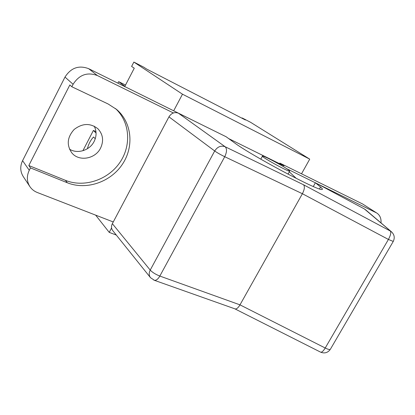 <?xml version="1.0" encoding="UTF-8"?>
<svg xmlns="http://www.w3.org/2000/svg" width="415" height="415" viewBox="0 0 415 415"><rect width="100%" height="100%" fill="white"/><g stroke="black" fill="none" stroke-linecap="round" stroke-linejoin="round"><path stroke-width="0.62" d="M288.871 170.186C284.467 166.7 263.961 155.687 262.508 156.035C259.095 155.62 287.657 171.608 289.67 171.224L288.871 170.186M313.299 186.511L315.41 182.756L320.546 187.041C322.507 188.675 322.927 189.484 321.807 189.468C317.771 190.879 250.193 154.795 234.164 142.594L226.134 136.753L178.414 113.196C174.591 111.811 171.437 113.025 168.952 116.843L214.695 150.982C217.517 146.708 220.998 145.297 225.148 146.744L178.414 113.196M214.7 150.972L150.22 270.087L112.351 223.675C111.111 226.248 111.236 228.556 112.73 230.6L150.489 277.671C148.892 275.472 148.803 272.945 150.22 270.087L150.209 270.092M112.351 223.675L168.952 116.843M315.41 182.756L364.36 208.927L392.066 232.353M365.667 209.855L364.36 208.927M303.515 184.753L225.148 146.744C227.078 148.746 226.938 152.072 224.728 156.714L302.395 193.732L388.419 239.445C390.66 235.269 391.288 232.462 390.308 231.025L303.515 184.753C304.937 186.439 304.563 189.432 302.395 193.732L239.989 304.854L159.832 276.063C155.589 274.382 152.383 272.39 150.22 270.087M235.279 308.973C236.768 309.019 238.34 307.65 239.989 304.854L325.225 348.003C323.415 350.971 321.905 352.366 320.696 352.195C324.572 353.684 327.751 352.776 330.236 349.482C329.432 349.752 327.762 349.259 325.225 348.003L388.419 239.445L393.254 241.431M320.473 352.081L234.843 308.827M279.534 163.686L279.855 163.105L362.591 203.973L376.986 213.18C379.979 215.271 381.323 218.518 381.017 222.912M376.986 213.18L362.591 203.973M29.263 170.306L22.581 160.662C19.951 166.28 20.169 171.566 23.224 176.531L29.87 186.579C26.747 181.505 26.544 176.085 29.263 170.306L30.482 167.909L28.817 165.533L65.435 180.349C84.089 187.907 107.698 180.017 119.582 162.903C131.591 145.878 130.134 121.963 115.427 108.497M22.581 160.662L64.999 77.071L73.097 84.287C79.208 74.752 87.295 71.842 97.359 75.546L173.408 112.963M97.359 75.546L88.613 68.651C78.793 65.01 70.924 67.816 64.999 77.071M88.613 68.651L200.367 124.033M69.471 149.135C77.434 154.302 89.759 150.401 94.112 141.489C96.679 136.229 96.716 131.114 94.221 126.16M286.77 168.734L315.379 182.813M317.024 183.617L376.166 212.719M28.817 165.533L69.839 84.951L71.837 86.756L73.097 84.287M71.837 86.756L108.108 103.973L116.574 109.43C132.105 122.581 134.216 146.962 122.249 164.506C110.421 182.144 86.33 190.449 67.323 182.766L30.482 167.909M113.259 221.963L37.334 192.519C34.196 191.279 31.706 189.297 29.87 186.579M279.855 163.105L284.005 165.891L228.655 138.584M289.317 171.857L296.248 178.362M100.575 148.103C95.388 158.955 79.115 161.876 71.914 153C66.416 145.131 67.152 137.292 74.135 129.48C82.461 123.11 90.397 122.887 97.945 128.811C103.044 134.387 103.921 140.82 100.575 148.103M173.735 110.696L182.481 94.195L309.73 159.142L301.523 173.807M116.309 235.061L109.233 232.379L111.573 227.965M96.073 133.096L93.391 130.45L82.912 150.712M95.953 131.607L93.391 130.45M87.389 148.726C88.623 143.932 90.672 140.021 93.536 136.997L95.258 138.74M124.853 86.33L118.649 81.651L117.891 83.114M125.517 85.049L118.649 81.651M242.023 118.234L242.173 117.959L245.415 119.987L146.604 69.025L143.881 67.24L133.863 62.068L182.481 94.195M133.863 62.068L131.612 66.416L134.258 68.21L124.759 86.507M242.173 117.959L250.603 122.311L309.73 159.142M95.642 215.131L109.233 232.379M320.546 187.041L319.477 188.929M214.695 150.982C217.221 152.762 220.567 154.671 224.728 156.714L159.832 276.063C158.099 279.051 156.31 280.478 154.458 280.333L153.82 280.115M330.49 349.051L393.166 241.587C395.028 237.852 394.421 234.558 391.35 231.705L365.283 209.528M67.323 182.766L65.435 180.349M288.036 174.155L289.67 171.224M260.781 159.173L262.394 156.237M150.489 277.671L154.458 280.333L235.45 309.035"/></g></svg>
